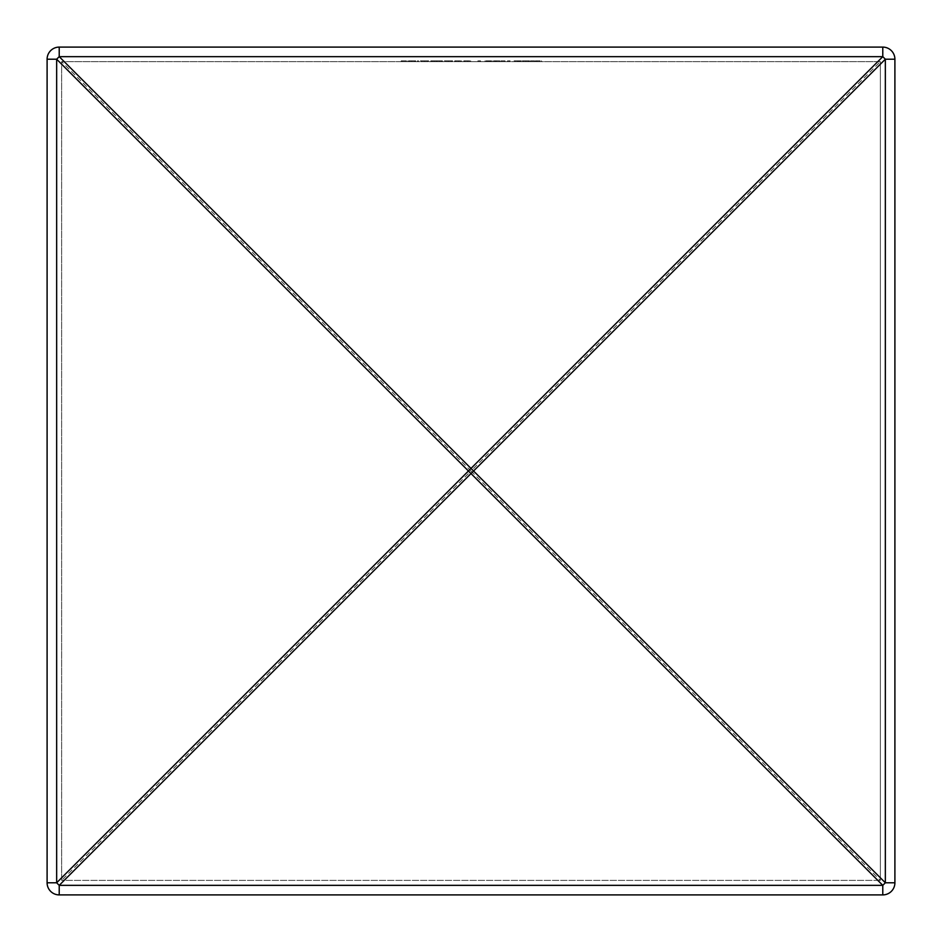 <?xml version="1.0" encoding="UTF-8"?>
<svg xmlns="http://www.w3.org/2000/svg" width="942" height="942" viewBox="0 0 942 942"><rect width="100%" height="100%" fill="white"/><g stroke="black" fill="none" stroke-linecap="round" stroke-linejoin="round"><path stroke-width="0.71" stroke-dasharray="4.71 3.53" d="M521.326 60.83L517.641 60.83L517.641 61.63L521.326 61.63L514.073 61.63L517.641 61.63L517.641 60.83L521.326 60.83L521.326 61.63M479.56 61.63L477.912 61.63L480.514 61.63L479.56 61.63L479.56 60.83L479.56 61.63M464.912 60.83L470.659 60.83L463.805 60.83L464.771 60.83L464.771 61.63L463.805 61.63L470.659 61.63L464.771 61.63L464.771 60.83L464.912 61.63M455.881 60.83L461.615 60.83L454.774 60.83L455.728 60.83L455.728 61.63L454.774 61.63L461.615 61.63L455.728 61.63L455.728 60.83L455.881 61.63M444.365 60.83L451.618 60.83L448.463 60.83L448.439 61.63L452.584 61.63L444.365 61.63L451.618 61.63L448.474 61.63L448.463 60.83L444.365 60.83L444.365 61.63M418.483 61.63L417.518 61.63L418.483 61.63L418.483 60.83L418.483 61.63M415.74 61.63L407.804 61.63L415.74 61.63L415.74 60.83L414.892 61.63M880.37 61.63L880.37 880.37L471 471L880.37 61.63L61.63 61.63L61.63 880.37L880.37 880.37L880.37 61.63L61.63 61.63L61.63 880.37L471 471L61.63 61.63M402.187 61.63L406.426 61.63L402.187 61.63L406.426 61.63L402.187 61.63L402.187 60.83L402.187 61.63L402.187 60.83L406.426 60.83L406.426 61.63L406.426 60.83L402.187 60.83L402.187 61.63M420.403 60.83L427.656 60.83L424.501 60.83L424.465 61.63L428.622 61.63L420.403 61.63L427.656 61.63L424.512 61.63L424.501 60.83L420.403 60.83L420.403 61.63M434.286 60.83L442.446 60.83L430.812 60.83L431.766 60.83L431.766 61.63L430.812 61.63L442.446 61.63L431.766 61.63L431.766 60.83L431.766 61.63L431.766 60.83L434.286 60.83L434.286 61.63M491.606 60.83L485.036 60.83L488.274 60.83L488.239 61.63L485.036 61.63L491.606 61.63L485.99 61.63L490.652 61.63L488.239 61.63L488.274 60.83L491.606 60.83L491.606 61.63M496.293 61.63L499.825 61.63L492.843 61.63L498.871 61.63L496.293 61.63L496.293 60.83L498.871 60.83L498.871 61.63M505.03 61.63L500.92 61.63L505.03 61.63L505.03 60.83L505.03 61.63M509.139 61.63L507.491 61.63L510.093 61.63L509.139 61.63L509.139 60.83L509.139 61.63M529.545 60.83L525.86 60.83L525.86 61.63L529.545 61.63L522.28 61.63L528.58 61.63L523.246 61.63L525.883 61.63L525.86 60.83L529.545 60.83L529.545 61.63M534.609 61.63L530.499 61.63L534.609 61.63L534.609 60.83L534.609 61.63M541.32 61.63L535.433 61.63L541.462 61.63L536.975 61.63L541.32 61.63L541.32 60.83L541.32 61.63M882.784 47.1L59.216 47.1A12.116 12.116 0 0 0 47.1 59.216L47.1 882.784A12.116 12.116 0 0 0 59.216 894.9L882.784 894.9A12.116 12.116 0 0 0 894.9 882.784L894.9 59.216A12.116 12.116 0 0 0 882.784 47.1M880.37 880.37L61.63 880.37M401.221 60.83L406.426 60.83L406.426 61.63L406.426 60.83L401.221 60.83L401.221 61.63L401.221 60.83M414.892 60.83L407.804 60.83L415.328 60.83L408.757 60.83L408.757 61.63M411.607 60.83L411.607 61.63M408.757 60.83L415.74 60.83M414.786 60.83L408.863 60.83L411.795 60.83L411.748 61.63L408.863 61.63L414.786 61.63L411.795 61.63L411.795 60.83L414.786 60.83L414.786 61.63M408.698 60.83L408.698 61.63M407.804 60.83L407.804 61.63M411.725 60.83L411.725 61.63M415.328 60.83L415.328 61.63M414.48 60.83L414.48 61.63M409.794 60.83L409.794 61.63M408.863 60.83L408.863 61.63M417.518 60.83L418.483 60.83L417.518 60.83L417.518 61.63L417.518 60.83M427.656 60.83L427.656 61.63L427.656 60.83L427.656 61.63L427.656 60.83L428.622 60.83L428.622 61.63L428.622 60.83L424.501 60.83L424.512 61.63L424.501 60.83L421.357 60.83L427.656 60.83L427.656 61.63M421.357 60.83L421.357 61.63M430.812 60.83L430.812 61.63L430.812 60.83M436.146 60.83L436.146 61.63M437.112 60.83L437.112 61.63L437.112 60.83M439.643 60.83L439.643 61.63M441.492 60.83L441.492 61.63M442.446 60.83L442.446 61.63L442.446 60.83M439.808 60.83L439.808 61.63M436.947 60.83L436.947 61.63M434.462 60.83L434.462 61.63M432.849 60.83L432.849 61.63M451.618 60.83L451.618 61.63L451.618 60.83L451.618 61.63L451.618 60.83L452.584 60.83L452.584 61.63L452.584 60.83L448.463 60.83L448.474 61.63L448.463 60.83L445.319 60.83L451.618 60.83L451.618 61.63M445.319 60.83L445.319 61.63M454.774 60.83L454.774 61.63L454.774 60.83M458.53 60.83L458.53 61.63M460.544 60.83L460.544 61.63M460.662 60.83L460.662 61.63M461.615 60.83L461.615 61.63L461.615 60.83M458.695 60.83L458.695 61.63M463.805 60.83L463.805 61.63L463.805 60.83M467.573 60.83L467.573 61.63M469.587 60.83L469.587 61.63M469.705 60.83L469.705 61.63M470.659 60.83L470.659 61.63L470.659 60.83M467.738 60.83L467.738 61.63M478.548 60.83L480.514 60.83L480.514 61.63L480.514 60.83L478.548 60.83L478.548 61.63M477.912 60.83L477.912 61.63M485.036 60.83L485.036 61.63M488.439 60.83L488.439 61.63M487.332 60.83L487.332 61.63M490.158 60.83L490.158 61.63M489.416 60.83L489.416 61.63M485.99 60.83L490.652 60.83L485.99 60.83L485.99 61.63M488.321 60.83L488.321 61.63M490.652 60.83L490.652 61.63M498.871 60.83L492.843 60.83L499.825 60.83L493.938 60.83L493.938 61.63M495.033 60.83L495.033 61.63M493.938 60.83L496.293 60.83M496.151 60.83L496.151 61.63M493.796 60.83L493.796 61.63M492.843 60.83L492.843 61.63M496.104 60.83L496.104 61.63M499.825 60.83L499.825 61.63M496.469 60.83L496.469 61.63M495.209 60.83L495.209 61.63M495.786 60.83L495.786 61.63M499.413 60.83L499.413 61.63L499.413 60.83M500.92 60.83L505.03 60.83L500.92 60.83L500.92 61.63L500.92 60.83M508.127 60.83L510.093 60.83L510.093 61.63L510.093 60.83L508.127 60.83L508.127 61.63M507.491 60.83L507.491 61.63M514.073 60.83L517.641 60.83L514.073 60.83L514.073 61.63M517.676 60.83L515.027 60.83L517.676 60.83L517.676 61.63L520.373 61.63L515.027 61.63L520.373 60.83L517.676 60.83M519.96 60.83L519.96 61.63M520.373 60.83L520.373 61.63M522.28 60.83L525.86 60.83L522.28 60.83L522.28 61.63M525.883 60.83L523.246 60.83L525.883 60.83L525.883 61.63L525.883 60.83L528.58 60.83L525.883 60.83M528.179 60.83L528.179 61.63M528.58 60.83L528.58 61.63M530.499 60.83L534.609 60.83L530.499 60.83L530.499 61.63L530.499 60.83M535.433 60.83L541.462 60.83L535.433 60.83L535.433 61.63M539.907 60.83L539.907 61.63M536.975 60.83L536.975 61.63M541.462 60.83L541.462 61.63M535.845 60.83L535.845 61.63L535.845 60.83M486.225 60.83L486.225 61.63M515.027 60.83L515.027 61.63M523.246 60.83L523.246 61.63"/><path stroke-width="1.41" d="M882.784 47.1L59.216 47.1L59.216 56.661L471 468.445L882.784 56.661L59.216 56.661A12.116 1.825 -45 0 0 56.661 59.216L56.661 882.784A12.116 1.825 45 0 0 59.216 885.339L59.216 894.9A12.116 12.116 0 0 1 47.1 882.784L56.661 882.784L468.445 471A12.116 1.825 45 0 0 471 473.555A12.116 1.825 -45 0 0 473.555 471A12.116 1.825 -135 0 0 471 468.445A12.116 1.825 -45 0 0 468.445 471L56.661 59.216L47.1 59.216L47.1 882.784A12.116 12.116 0 0 0 59.216 894.9L882.784 894.9L882.784 885.339A12.116 1.825 -45 0 0 885.339 882.784L894.9 882.784A12.116 12.116 0 0 1 882.784 894.9A12.116 12.116 0 0 0 894.9 882.784L894.9 59.216L885.339 59.216A12.116 1.825 -135 0 0 882.784 56.661L882.784 47.1A12.116 12.116 0 0 1 894.9 59.216A12.116 12.116 0 0 0 882.784 47.1M47.1 59.216A12.116 12.116 0 0 1 59.216 47.1A12.116 12.116 0 0 0 47.1 59.216M885.339 59.216L473.555 471L885.339 882.784L885.339 59.216M882.784 885.339L59.216 885.339L471 473.555L882.784 885.339"/></g></svg>
